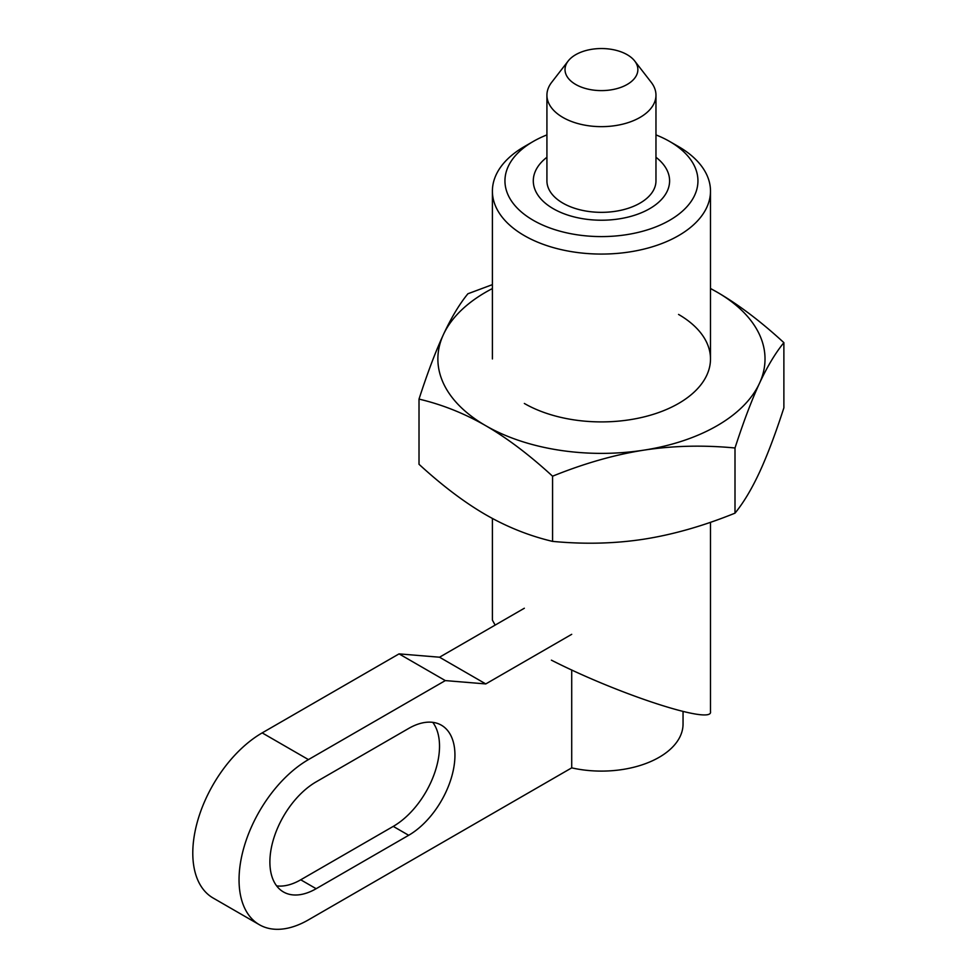 <?xml version="1.0" encoding="UTF-8"?>
<svg xmlns="http://www.w3.org/2000/svg" width="978" height="978" viewBox="0 0 978 978"><rect width="100%" height="100%" fill="white"/><g stroke="black" fill="none" stroke-linecap="round" stroke-linejoin="round"><path stroke-width="1.47" d="M655.969 134.903A96.504 55.722 180 0 1 669.685 141.48A96.504 55.722 180 0 1 669.685 220.27A96.504 55.722 180 0 1 533.206 220.27A96.504 55.722 180 0 1 533.206 141.48A96.504 55.722 180 0 1 546.922 134.903M678.549 146.59L669.685 141.48L678.561 146.602A109.047 62.959 180 0 1 678.561 146.602A109.047 62.959 180 0 1 710.493 191.113A109.047 62.959 180 0 1 643.182 249.28A109.047 62.959 180 0 1 524.342 235.625A109.047 62.959 180 0 1 492.399 191.113A109.047 62.959 180 0 1 524.342 146.602L533.206 141.48M553.255 208.693A68.154 39.352 180 0 1 533.291 180.869A68.154 39.352 180 0 1 546.922 157.262A68.154 39.352 180 0 0 533.291 180.869A68.154 39.352 180 0 0 553.255 208.693A68.154 39.352 180 0 0 627.534 217.226A68.154 39.352 180 0 0 669.6 180.869A68.154 39.352 180 0 1 627.534 217.226A68.154 39.352 180 0 1 553.255 208.693M492.399 518.45L492.399 620.125L495.137 625.101M551.396 660.162C619.771 694.955 713.439 725.236 710.493 711.605L710.493 522.289M655.969 157.262A68.154 39.352 180 0 1 669.6 180.869A68.154 39.352 180 0 0 655.969 157.262M634.698 60.991L651.226 82.323A54.523 31.479 180 0 1 655.969 95.172A54.523 31.479 180 0 1 622.314 124.255A54.523 31.479 180 0 1 562.9 117.433A54.523 31.479 180 0 1 546.922 95.172A54.523 31.479 180 0 1 551.678 82.323L568.194 60.991A36.418 21.027 180 0 1 627.204 54.707A36.418 21.027 180 0 1 634.698 60.991A36.418 21.027 180 0 1 622.106 86.895A36.418 21.027 180 0 1 575.687 84.45A36.418 21.027 180 0 1 568.194 60.991M655.969 95.172L655.969 180.869A54.523 31.479 180 0 1 622.314 209.952A54.523 31.479 180 0 1 562.9 203.131A54.523 31.479 180 0 1 546.922 180.869L546.922 95.172M316.151 781.862L408.682 728.439A65.428 37.775 -60 0 1 441.396 725.199A65.428 37.775 -60 0 1 451.42 777.632A65.428 37.775 -60 0 1 408.682 835.285L316.151 888.709A65.428 37.775 -60 0 1 283.437 891.948A65.428 37.775 -60 0 1 273.412 839.515A65.428 37.775 -60 0 1 316.151 781.862M276.652 885.897A65.428 37.775 120 0 0 300.735 879.797L393.254 826.386A65.428 37.775 120 0 0 433.596 775.823A65.428 37.775 120 0 0 432.765 722.351M571.714 669.954L571.714 767.864L308.437 919.87A98.142 56.663 120 0 1 259.378 924.723A98.142 56.663 120 0 1 244.329 846.08A98.142 56.663 120 0 1 308.437 759.6L262.177 732.889A98.142 56.663 120 0 0 198.069 819.381A98.142 56.663 120 0 0 213.106 898.012L259.378 924.723M571.714 634.319L485.785 683.928L445.308 680.59L308.437 759.6M485.785 683.928L439.525 657.216L399.048 653.879L262.177 732.889M445.308 680.59L399.048 653.879M524.342 608.243L439.525 657.216M683.047 711.519L683.047 723.989A81.602 47.115 180 0 1 571.714 767.864M524.342 403.462L524.342 403.462A109.047 62.959 0 0 0 678.561 403.462A109.047 62.959 0 0 0 678.549 314.427M552.57 541.384C529.391 535.907 507.13 527.032 485.785 514.758C464.44 502.386 442.19 485.565 419.012 464.281L419.012 399.097C442.19 404.562 464.44 413.437 485.785 425.723C507.13 438.083 529.391 454.917 552.57 476.2L552.57 541.384C584.221 544.391 614.624 543.67 643.781 539.196C672.937 534.648 703.341 525.968 735.004 513.157C743.488 502.79 751.63 489.208 759.441 472.423C767.253 455.54 775.407 434.012 783.879 407.826L783.879 342.655C760.713 321.359 738.451 304.537 717.106 292.165L710.493 288.473M492.399 284.635L467.9 293.767C459.416 304.134 451.261 317.716 443.45 334.5C435.638 351.383 427.496 372.911 419.012 399.097M552.57 476.2C584.221 463.401 614.624 454.721 643.781 450.161C672.937 445.699 703.341 444.966 735.004 447.985C743.488 421.799 751.63 400.259 759.441 383.388C767.253 366.603 775.407 353.021 783.879 342.655M735.004 447.985L735.004 513.157M492.399 288.559A163.571 94.438 0 0 0 443.45 334.5A163.571 94.438 0 0 0 485.785 425.723A163.571 94.438 0 0 0 643.781 450.161A163.571 94.438 0 0 0 759.441 383.388A163.571 94.438 0 0 0 717.106 292.165A163.571 94.438 0 0 0 710.493 288.559M316.151 888.709L300.735 879.797M408.682 835.285L393.254 826.386M492.399 358.95L492.399 191.113M710.493 358.95L710.493 191.113"/></g></svg>
